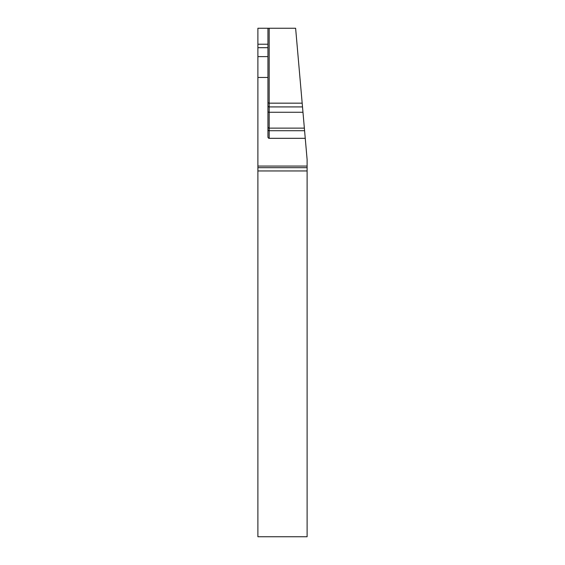 <?xml version="1.0" encoding="UTF-8"?>
<svg xmlns="http://www.w3.org/2000/svg" width="565" height="565" viewBox="0 0 565 565"><rect width="100%" height="100%" fill="white"/><g stroke="black" fill="none" stroke-linecap="round" stroke-linejoin="round"><path stroke-width="0.85" d="M307.106 170.955L307.106 536.75L257.894 536.75L257.894 170.955L307.106 170.955L307.106 166.068L257.894 166.068L257.894 170.955M257.894 77.462L257.894 47.693L267.944 47.693L267.944 77.462L257.894 77.462L257.894 166.068M257.894 47.693L257.894 28.25L267.944 28.25L267.944 44.225L257.894 44.225M267.944 28.25L269.173 28.25L269.173 103.169L302.176 103.169L295.622 28.25L269.173 28.25M307.106 166.068L307.106 159.478L304.231 126.666M267.944 102.103A1.229 1.066 180 0 0 269.173 103.169L269.173 106.919L302.508 106.919L302.176 103.169M302.508 106.919L304.365 128.128L269.173 128.128L269.173 112.266L302.974 112.266M305.255 138.319L269.173 138.319A1.42 1.229 90 0 1 267.944 136.9L267.944 77.462M267.944 47.693L267.944 44.225M257.894 167.678L307.106 167.678M304.591 130.713L269.173 130.713L269.173 128.128A1.229 1.222 0 0 1 267.944 126.906M267.944 129.646A1.229 1.066 180 0 0 269.173 130.713L269.173 138.319M267.944 111.524A1.229 0.742 0 0 0 269.173 112.266L269.173 106.919A1.229 1.066 0 0 1 267.944 105.853M257.894 56.62L267.944 56.62"/></g></svg>
